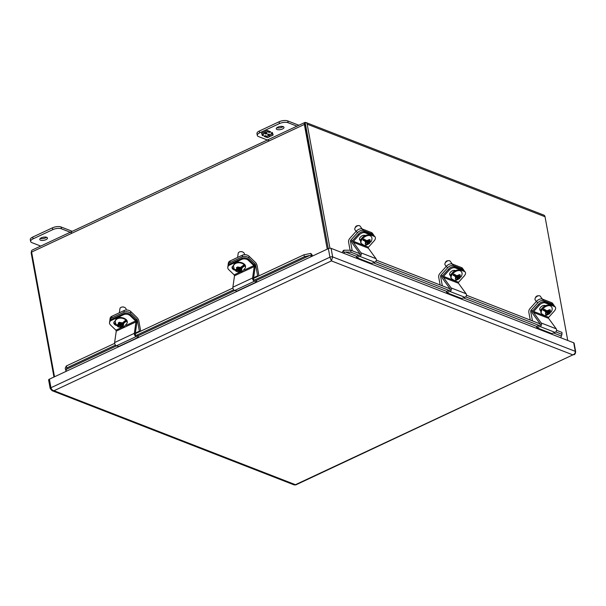 <?xml version="1.0" encoding="UTF-8"?>
<svg xmlns="http://www.w3.org/2000/svg" width="606" height="606" viewBox="0 0 606 606"><rect width="100%" height="100%" fill="white"/><g stroke="black" fill="none" stroke-linecap="round" stroke-linejoin="round"><path stroke-width="0.91" d="M362.077 228.886L360.032 226.076A3.144 1.81 143.9 0 0 358.547 225.583A3.144 1.81 143.9 0 0 355.616 227.189A3.144 1.81 143.9 0 0 354.942 228.212A3.144 1.81 143.9 0 0 354.949 229.772L356.116 231.371M358.547 225.583L357.313 225.712A1.636 0.939 143.9 0 0 355.442 227.076L354.942 228.212M370.258 242.112A5.81 3.341 -36.1 0 1 369.857 242.536L369.683 243.332C366.653 245.18 364.698 245.794 363.82 245.165L361.365 243.567A6.03 3.469 -36.1 0 1 362.638 238.612A6.03 3.469 -36.1 0 1 371.114 236.469L370.751 235.969A6.03 3.469 -36.1 0 0 362.274 238.12A6.03 3.469 -36.1 0 0 361.002 243.067C360.184 241.059 360.578 239.317 362.183 237.84C365.145 234.083 370.857 234.56 370.751 235.969M368.054 242.961L367.266 241.885L369.728 242.847L367.274 243.264L366.221 244.423L365.168 244.013L366.251 242.264L362.949 239.847A5.81 3.341 -36.1 0 1 363.759 238.946L367.38 241.006L369.198 239.529L370.243 239.938L369.175 241.711L370.849 241.589M368.281 240.567L369.175 241.711M362.949 239.847L365.501 240.84L366.251 242.264M365.592 243.559L366.221 244.423M367.274 243.264L366.486 242.188L367.304 241.536L366.388 241.991A0.879 0.674 -68.7 0 0 366.486 242.188M368.569 240.241L369.205 241.112M366.1 242.059L366.759 241.317L367.516 241.612L368.19 240.665M365.706 240.241L365.259 240.733L366.009 241.021L365.645 241.43M366.759 241.317L366.221 240.567L367.516 241.612M365.554 240.4L366.009 241.021M269.405 140.804L258.535 136.57A6.28 2.522 -10.4 0 1 257.285 135.403L256.952 133.593A6.28 2.522 -10.4 0 1 259.376 130.994L279.086 121.776A6.28 2.522 -10.4 0 1 287.767 120.927L298.894 125.26M276.821 127.752A3.924 1.576 169.6 0 0 283.093 126.601M257.285 135.403A6.28 2.522 -10.4 0 1 259.709 132.805L279.419 123.586A6.28 2.522 -10.4 0 1 288.1 122.738L296.932 126.177M277.048 129.525A3.924 1.576 -10.4 0 1 276.26 128.79A3.924 1.576 -10.4 0 1 279.843 126.525A3.924 1.576 -10.4 0 1 283.987 127.374A3.924 1.576 -10.4 0 1 281.495 129.366A3.924 1.576 -10.4 0 1 277.048 129.525M270.708 131.805L267.223 130.449L264.875 131.547L265.186 132.494L263.913 132.002L261.542 133.108L262.39 135.699L263.784 135.04L262.042 134.365L264.155 133.381L265.898 134.055L267.201 133.449L265.458 132.767L267.564 131.782L269.306 132.464L270.708 131.805M263.996 136.32L267.481 137.676L269.821 136.585L269.511 135.63L270.791 136.13L273.154 135.024L272.314 132.434L270.912 133.085L272.655 133.767L270.549 134.752L268.806 134.07L267.504 134.684L269.246 135.358L267.14 136.35L265.398 135.668L263.996 136.32M270.42 131.691L269.306 132.464M269.269 132.237L267.564 131.782M267.526 131.555L265.458 132.767M266.913 133.335L265.898 134.055M265.852 133.828L264.155 133.381M264.11 133.153L262.042 134.365M263.504 134.933L262.39 135.699M262.345 135.471L261.572 133.093M264.905 131.532L265.186 132.494M269.753 136.365L267.481 137.676M267.435 137.456L264.239 136.206M267.746 134.57L269.246 135.358M271.155 132.972L272.655 133.767M273.086 134.812L270.791 136.13M270.746 135.903L269.511 135.63M53.957 377.038L31.239 253.285A2.939 2.257 111.3 0 1 31.573 251.111M32.376 250.02A2.939 1.47 64.9 0 0 32.133 250.089A2.939 1.47 64.9 0 0 31.618 252.066L54.51 376.773M31.618 252.066L304.356 124.442A2.939 1.47 -115.1 0 1 304.863 122.465A2.939 1.47 -115.1 0 1 305.106 122.397A2.939 2.257 111.3 0 1 305.932 122.51A2.939 2.257 111.3 0 1 307.166 124.169L329.937 248.24M304.916 122.813L305.568 124.919L305.113 122.397M307.166 124.169L545.036 216.751A2.939 2.257 -68.7 0 0 543.794 215.092L305.932 122.51M304.356 124.442L327.24 249.149M305.575 124.919L328.285 248.665L305.25 124.647M545.036 216.751L567.746 340.474M230.159 260.913A4.727 3.25 -171.8 0 0 228.371 263.042L228.129 264.754A4.727 3.25 8.2 0 1 229.916 262.633L230.159 260.913L242.461 255.164L242.211 256.876L229.916 262.633M258.967 275.828L257.111 265.708A3.591 1.795 -115.1 0 0 255.331 262.292L249.051 256.224A4.727 3.25 -171.8 0 0 242.461 255.164M253.944 264.542L255.088 264.011A1.204 0.606 -115.1 0 1 255.679 265.155L257.641 275.828L253.619 277.707M258.368 276.109L257.641 275.828M255.088 264.011L248.808 257.936L249.051 256.224M228.144 265.496A4.727 3.25 8.2 0 1 228.129 264.754M242.211 256.876A4.727 3.25 8.2 0 1 248.808 257.936M371.516 232.56L372.66 234.136A4.727 2.719 -36.1 0 1 373.455 234.727L372.304 233.151A4.727 2.719 143.9 0 0 371.516 232.56L362.146 228.909A4.727 2.719 143.9 0 0 356.29 231.181L349.707 238.506A3.591 2.757 111.3 0 0 348.617 242.195L350.086 250.21M356.29 231.181L357.442 232.757L350.859 240.082A1.204 0.924 111.3 0 0 350.495 241.324L352.222 250.77M357.442 232.757A4.727 2.719 -36.1 0 1 363.289 230.492L362.146 228.909M372.66 234.136L363.289 230.492M373.455 234.727A4.727 2.719 -36.1 0 1 373.758 235.522M244.332 254.687L244.392 254.285A3.144 2.159 -171.8 0 0 243.748 252.687A3.144 2.159 -171.8 0 0 242.551 251.945A3.144 2.159 -171.8 0 0 240.597 251.664A3.144 2.159 -171.8 0 0 238.173 253.391L237.597 257.436M242.551 251.945L242.097 251.77A1.636 1.121 -171.8 0 0 241.082 251.626L240.597 251.664M234.386 269.496L236.317 269.64L237.499 268.534L236.499 267.557L237.878 266.913L239.749 268.034L243.445 265.261A5.81 4 8.2 0 1 244.218 266.004L240.824 269.072L240.718 269.67L241.718 270.632L240.34 271.276L239.34 270.321L237.378 270.685L235.151 270.246A5.81 4 8.2 0 1 234.651 269.791M234.325 269.473L233.469 266.11A6.03 4.151 8.2 0 1 238.082 262.792A6.03 4.151 8.2 0 1 244.536 265.14A6.03 4.151 8.2 0 1 245.407 267.814L242.173 271.639C238.537 272.162 236.355 271.874 235.628 270.784L238.628 269.003L238.461 270.178M240.824 269.072L240.893 268.299A0.879 0.439 -115.1 0 1 240.885 268.503L240.999 267.897L244.233 266.382M240.34 271.276L240.84 269.791M240.718 269.67L240.885 268.503M237.567 267.064L237.711 267.201A0.879 0.439 64.9 0 0 237.666 267.337A0.879 0.439 64.9 0 0 237.666 267.36L237.499 268.534M237.734 266.988L238.385 267.617L237.726 267.928L237.711 267.201M240.529 269.935L238.506 268.678L239.506 269.147L239.34 270.321M240.87 268.61L240.143 267.905L241.082 267.397M237.544 268.216L238.166 268.822L239.15 268.36L239.923 269.102L240.862 268.663M238.166 268.822L238.044 267.776M240.377 268.132L239.923 269.102M239.211 267.943L239.15 268.36M238.764 267.784L238.287 268.011M234.507 275.798L232.871 287.214A2.159 1.083 64.9 0 0 234.666 290.471L254.376 281.252A2.159 1.083 -115.1 0 1 252.581 277.987L254.217 266.579L234.507 275.798L234.136 274.844L228.742 269.632A4.727 3.25 -171.8 0 1 227.773 267.223L227.924 266.201A4.727 3.25 -171.8 0 1 229.704 264.072L242.006 258.315L241.862 259.345L229.56 265.102A4.727 3.25 -171.8 0 0 227.773 267.223M244.438 270.026L253.846 265.625L248.452 260.406L248.596 259.376L253.997 264.595A2.159 1.083 -115.1 0 1 255.096 267.428L253.459 278.836L254.065 279.934L256.452 280.57L256.762 281.881L237.052 291.107L234.666 290.471M253.846 265.625L254.217 266.579M256.762 281.881L254.376 281.252M248.596 259.376A4.727 3.25 -171.8 0 0 242.006 258.315M233.886 268.731A3.53 2.432 8.2 0 1 232.219 266.807M248.452 260.406A4.727 3.25 -171.8 0 0 241.862 259.345M235.09 270.193A3.53 2.432 8.2 0 1 232.068 267.307A3.53 2.432 8.2 0 1 233.401 265.716L233.537 265.655M353.328 242.324L360.979 252.838A2.159 1.659 111.3 0 1 359.797 256.383L374.819 262.231A2.159 1.659 -68.7 0 0 376 258.686L368.342 248.172L353.328 242.324A0.727 0.561 111.3 0 1 353.442 241.324L359.093 235.037A4.727 2.719 143.9 0 1 364.948 232.765L364.259 231.818A4.727 2.719 143.9 0 0 358.404 234.09L352.753 240.377A2.159 1.659 -68.7 0 0 352.404 243.347L360.062 253.861A0.727 0.561 111.3 0 1 359.661 255.058L356.389 256.24L356.525 257.565L359.797 256.383M353.442 241.324L368.463 247.172A0.727 0.561 -68.7 0 0 368.342 248.172M368.463 247.172L374.114 240.877A4.727 2.719 143.9 0 0 375.106 236.999A4.727 2.719 143.9 0 0 374.319 236.416L364.948 232.765M356.525 257.565L371.546 263.413L374.819 262.231M375.106 236.999L374.417 236.052A4.727 2.719 143.9 0 0 373.629 235.469L364.259 231.818M360.835 239.931L359.616 239.453A3.53 2.03 -36.1 0 1 359.487 239.4M360.638 240.537L360.305 240.4A3.53 2.03 -36.1 0 1 359.714 239.961A3.53 2.03 -36.1 0 1 360.888 236.635A3.53 2.03 -36.1 0 1 364.827 235.37L365.289 235.545M72.311 233.03L61.448 228.803A6.28 2.522 169.6 0 0 52.767 229.644L33.057 238.87A6.28 2.522 169.6 0 0 30.633 241.461A6.28 2.522 169.6 0 0 31.883 242.635L40.716 246.074M46.692 237.31A3.924 1.576 -10.4 0 1 47.473 238.044A3.924 1.576 -10.4 0 1 43.897 240.302A3.924 1.576 -10.4 0 1 39.754 239.461A3.924 1.576 -10.4 0 1 42.246 237.469A3.924 1.576 -10.4 0 1 46.692 237.31M72.243 231.318L61.115 226.992A6.28 2.522 169.6 0 0 52.434 227.833L32.724 237.06A6.28 2.522 169.6 0 0 30.3 239.65L30.633 241.461M40.314 238.423A3.924 1.576 169.6 0 0 46.586 237.272M551.74 302.705L552.892 304.288A4.727 2.719 -36.1 0 1 553.679 304.871L552.528 303.295A4.727 2.719 143.9 0 0 551.74 302.705L542.37 299.061A4.727 2.719 143.9 0 0 536.515 301.326L529.932 308.651A3.591 2.757 111.3 0 0 528.849 312.348L530.265 320.066M536.515 301.326L537.666 302.909L531.083 310.227A1.204 0.924 111.3 0 0 530.72 311.469L532.454 320.915M537.666 302.909A4.727 2.719 -36.1 0 1 543.514 300.637L542.37 299.061M552.892 304.288L543.514 300.637M553.679 304.871A4.727 2.719 -36.1 0 1 553.982 305.666M533.553 312.476L541.203 322.983A2.159 1.659 111.3 0 1 540.029 326.536L555.043 332.383A2.159 1.659 -68.7 0 0 556.225 328.831L548.574 318.324L533.553 312.476A0.727 0.561 111.3 0 1 533.666 311.476L539.325 305.182A4.727 2.719 143.9 0 1 545.173 302.909L544.483 301.962A4.727 2.719 143.9 0 0 538.636 304.235L532.977 310.53A2.159 1.659 -68.7 0 0 532.636 313.499L540.287 324.005A0.727 0.561 111.3 0 1 539.893 325.202L536.613 326.384L536.749 327.717L540.029 326.536M533.666 311.476L548.688 317.317A0.727 0.561 -68.7 0 0 548.574 318.324M548.688 317.317L554.338 311.029A4.727 2.719 143.9 0 0 555.338 307.151A4.727 2.719 143.9 0 0 554.543 306.56L545.173 302.909M536.749 327.717L551.771 333.565L555.043 332.383M555.338 307.151L554.649 306.204A4.727 2.719 143.9 0 0 553.854 305.613L544.483 301.962M541.067 310.083L539.84 309.605A3.53 2.03 -36.1 0 1 539.711 309.552M540.863 310.681L540.529 310.552A3.53 2.03 -36.1 0 1 539.938 310.113A3.53 2.03 -36.1 0 1 541.113 306.78A3.53 2.03 -36.1 0 1 545.052 305.515L545.514 305.697M542.302 299.038L540.257 296.22A3.144 1.81 143.9 0 0 538.772 295.728A3.144 1.81 143.9 0 0 535.84 297.341A3.144 1.81 143.9 0 0 535.166 298.357A3.144 1.81 143.9 0 0 535.181 299.917L536.348 301.523M538.772 295.728L537.545 295.857A1.636 0.939 143.9 0 0 535.666 297.22L535.166 298.357M550.483 312.264A5.81 3.341 -36.1 0 1 550.089 312.681L549.915 313.484C546.885 315.332 544.923 315.938 544.044 315.317L541.59 313.719A6.03 3.469 -36.1 0 1 542.862 308.765A6.03 3.469 -36.1 0 1 551.339 306.621L550.975 306.121A6.03 3.469 -36.1 0 0 542.499 308.265A6.03 3.469 -36.1 0 0 541.226 313.219C540.408 311.211 540.802 309.469 542.408 307.992C545.377 304.227 551.081 304.704 550.975 306.121M548.278 313.113L547.491 312.029L549.96 312.991L547.498 313.416L546.453 314.575L545.4 314.166L546.476 312.408L543.173 309.992A5.81 3.341 -36.1 0 1 543.983 309.098L547.604 311.158L549.422 309.681L550.475 310.09L549.407 311.855L551.081 311.734M548.506 310.711L549.407 311.855M543.173 309.992L545.733 310.984L546.476 312.408M545.817 313.703L546.453 314.575M547.498 313.416L546.71 312.332L547.529 311.689L546.62 312.143A0.879 0.674 -68.7 0 0 546.71 312.332M548.801 310.393L549.43 311.264M546.324 312.204L546.991 311.461L547.741 311.757L548.422 310.81M545.93 310.386L545.483 310.878L546.241 311.173L545.87 311.582M547.203 310.999L547.741 311.757M547.195 311.007L546.445 310.719L546.991 311.461M545.786 310.552L546.241 311.173M126.078 310.022L126.139 309.621A3.144 2.159 -171.8 0 0 125.495 308.022A3.144 2.159 -171.8 0 0 124.298 307.28A3.144 2.159 -171.8 0 0 122.344 307A3.144 2.159 -171.8 0 0 119.92 308.727L119.344 312.772M124.298 307.28L123.844 307.106A1.636 1.121 -171.8 0 0 122.829 306.962L122.344 307M116.132 324.831L119.132 324.475L119.238 323.869L118.246 322.9L119.624 322.248L120.624 323.225L122.571 322.869L125.192 320.597A5.81 4 8.2 0 1 125.965 321.339L122.571 324.407L122.465 325.013L123.465 325.967L122.086 326.619L121.086 325.657L119.117 326.02L116.897 325.581A5.81 4 8.2 0 1 116.397 325.127M116.072 324.808L115.216 321.445A6.03 4.151 8.2 0 1 119.821 318.127A6.03 4.151 8.2 0 1 126.283 320.476A6.03 4.151 8.2 0 1 127.154 323.149L123.919 326.975C120.283 327.498 118.102 327.21 117.375 326.119L120.374 324.339L120.208 325.513M122.571 324.407L122.639 323.634A0.879 0.439 -115.1 0 1 122.632 323.839L122.738 323.233L125.98 321.718M122.086 326.619L122.586 325.127M122.465 325.013L122.632 323.839M119.314 322.4L119.458 322.543A0.879 0.439 64.9 0 0 119.412 322.68A0.879 0.439 64.9 0 0 119.412 322.703L119.238 323.869M119.473 322.324L120.132 322.953L119.473 323.263L119.458 322.543M122.276 325.27L120.246 324.013L121.253 324.483L121.086 325.657M122.617 323.945L121.882 323.24L122.829 322.733M119.284 323.551L119.912 324.157L120.897 323.695L121.67 324.445L122.609 323.998M119.912 324.157L119.791 323.112M122.124 323.468L121.67 324.445M120.958 323.278L120.897 323.695M120.511 323.119L120.033 323.346M116.254 331.134L114.617 342.549A2.159 1.083 64.9 0 0 116.405 345.806L136.115 336.588A2.159 1.083 -115.1 0 1 134.327 333.33L135.964 321.915L116.254 331.134L115.882 330.179L110.489 324.967A4.727 3.25 -171.8 0 1 109.519 322.559L109.663 321.536A4.727 3.25 -171.8 0 1 111.451 319.407L123.753 313.658L123.601 314.681L111.307 320.438A4.727 3.25 -171.8 0 0 109.519 322.559M126.184 325.361L135.593 320.96L130.199 315.741L130.343 314.711L135.736 319.93A2.159 1.083 -115.1 0 1 136.835 322.763L135.206 334.171L135.805 335.277L138.198 335.906L138.509 337.216L118.799 346.443L116.405 345.806M135.593 320.96L135.964 321.915M138.509 337.216L136.115 336.588M130.343 314.711A4.727 3.25 -171.8 0 0 123.753 313.658M115.632 324.066A3.53 2.432 8.2 0 1 113.966 322.142M130.199 315.741A4.727 3.25 -171.8 0 0 123.601 314.681M116.837 325.528A3.53 2.432 8.2 0 1 113.814 322.642A3.53 2.432 8.2 0 1 115.148 321.059L115.284 320.991M461.628 267.632L462.779 269.208A4.727 2.719 -36.1 0 1 463.567 269.799L462.416 268.223A4.727 2.719 143.9 0 0 461.628 267.632L452.258 263.989A4.727 2.719 143.9 0 0 446.402 266.254L439.82 273.579A3.591 2.757 111.3 0 0 438.736 277.275L440.145 284.987M446.402 266.254L447.554 267.837L440.971 275.154A1.204 0.924 111.3 0 0 440.607 276.397L442.342 285.843M447.554 267.837A4.727 2.719 -36.1 0 1 453.402 265.564L452.258 263.989M462.779 269.208L453.402 265.564M463.567 269.799A4.727 2.719 -36.1 0 1 463.87 270.594M443.44 277.404L451.091 287.911A2.159 1.659 111.3 0 1 449.917 291.463L464.931 297.304A2.159 1.659 -68.7 0 0 466.112 293.758L458.454 283.244L443.44 277.404A0.727 0.561 111.3 0 1 443.554 276.397L449.213 270.109A4.727 2.719 143.9 0 1 455.061 267.837L454.371 266.89A4.727 2.719 143.9 0 0 448.523 269.162L442.865 275.45A2.159 1.659 -68.7 0 0 442.524 278.419L450.175 288.933A0.727 0.561 111.3 0 1 449.773 290.13L446.501 291.312L446.637 292.645L449.917 291.463M443.554 276.397L458.575 282.245A0.727 0.561 -68.7 0 0 458.454 283.244M458.575 282.245L464.226 275.957A4.727 2.719 143.9 0 0 465.226 272.079A4.727 2.719 143.9 0 0 464.431 271.488L455.061 267.837M446.637 292.645L461.658 298.485L464.931 297.304M465.226 272.079L464.537 271.132A4.727 2.719 143.9 0 0 463.742 270.541L454.371 266.89M450.947 275.01L449.728 274.533A3.53 2.03 -36.1 0 1 449.599 274.473M450.75 275.609L450.417 275.48A3.53 2.03 -36.1 0 1 449.826 275.041A3.53 2.03 -36.1 0 1 451 271.708A3.53 2.03 -36.1 0 1 454.939 270.443L455.401 270.617M111.905 316.256A4.727 3.25 -171.8 0 0 110.118 318.377L109.875 320.089A4.727 3.25 8.2 0 1 111.656 317.968L111.905 316.256L124.2 310.499L123.957 312.211L111.656 317.968M140.713 331.171L138.857 321.044A3.591 1.795 -115.1 0 0 137.077 317.627L130.798 311.56A4.727 3.25 -171.8 0 0 124.2 310.499M135.683 319.877L136.827 319.347A1.204 0.606 -115.1 0 1 137.426 320.491L139.388 331.164L135.365 333.042M140.115 331.444L139.388 331.164M136.827 319.347L130.555 313.272L130.798 311.56M109.891 320.832A4.727 3.25 8.2 0 1 109.875 320.089M123.957 312.211A4.727 3.25 8.2 0 1 130.555 313.272M452.19 263.958L450.144 261.148A3.144 1.81 143.9 0 0 448.66 260.656A3.144 1.81 143.9 0 0 445.728 262.269A3.144 1.81 143.9 0 0 445.054 263.284A3.144 1.81 143.9 0 0 445.069 264.845L446.228 266.443M448.66 260.656L447.425 260.785A1.636 0.939 143.9 0 0 445.554 262.148L445.054 263.284M460.371 277.184A5.81 3.341 -36.1 0 1 459.969 277.609L459.795 278.404C456.765 280.252 454.811 280.866 453.932 280.237L451.478 278.639A6.03 3.469 -36.1 0 1 452.75 273.692A6.03 3.469 -36.1 0 1 461.227 271.541L460.863 271.049A6.03 3.469 -36.1 0 0 452.387 273.192A6.03 3.469 -36.1 0 0 451.114 278.146C450.296 276.139 450.69 274.397 452.296 272.92C455.257 269.155 460.969 269.632 460.863 271.049M458.166 278.04L457.378 276.957L459.84 277.919L457.386 278.343L456.333 279.502L455.288 279.093L456.363 277.336L453.061 274.919A5.81 3.341 -36.1 0 1 453.871 274.026L457.492 276.078L459.31 274.609L460.363 275.018L459.295 276.783L460.961 276.662M458.394 275.639L459.295 276.783M453.061 274.919L455.614 275.912L456.363 277.336M455.704 278.631L456.333 279.502M457.386 278.343L456.598 277.26L457.416 276.616L456.5 277.071A0.879 0.674 -68.7 0 0 456.598 277.26M458.681 275.313L459.318 276.192M456.212 277.131L456.879 276.389L457.628 276.684L458.303 275.738M455.818 275.313L455.371 275.806L456.121 276.101L455.757 276.503M456.879 276.389L456.333 275.647L457.083 275.935L457.628 276.684M455.674 275.472L456.121 276.101M311.454 255.937L309.658 255.49L304.477 256.686L303.917 254.8L310.704 253.437L311.454 255.937A1.204 0.606 -115.1 0 1 311.62 256.459L328.361 248.627A1.977 0.795 -10.4 0 1 331.096 248.362L573.715 342.799A1.977 0.795 -10.4 0 1 574.109 343.163L575.677 351.715A1.977 0.795 -10.4 0 0 575.283 351.351L573.715 342.799M49.389 379.174L50.957 387.726C51.419 389.355 52.427 390.355 54.002 390.726L52.063 390.673L50.192 388.544L48.624 379.992A1.977 0.795 -10.4 0 1 49.389 379.174L66.13 371.342A1.204 0.606 -115.1 0 0 65.956 370.811L65.213 368.312L66.304 365.986L66.865 367.872L65.956 370.811M52.048 390.665L294.243 484.936L295.842 484.876L572.852 354.881C574.586 354.192 575.389 353.018 575.283 351.351L332.664 256.914L331.414 260.906L329.929 257.186L328.361 248.627M304.477 256.686L254.528 280.063M233.742 289.789L136.274 335.398M115.488 345.125L66.865 367.872M312.582 256.012A3.242 1.621 64.9 0 0 310.704 253.437M303.917 254.8L253.528 278.381M232.909 288.024L135.267 333.717M114.655 343.36L66.304 365.986M343.844 253.331A1.204 0.924 111.3 0 1 343.86 252.785L343.829 250.217A3.242 2.485 -68.7 0 0 342.269 252.71M343.829 250.217L350.859 250.233L350.882 252.179L345.473 252.005L343.86 252.785M560.959 337.83A1.204 0.924 111.3 0 1 560.974 337.292L561.982 334.338L561.959 332.399L556.55 330.293M350.882 252.179L358.949 255.315M375.538 261.769L449.061 290.388M465.65 296.849L539.173 325.46M555.763 331.921L561.982 334.338M350.859 250.233L360.017 253.8M376.326 260.148L450.129 288.873M466.438 295.22L540.241 323.945M368.88 243.286L366.365 244.271M365.32 243.862L365.418 241.938M366.562 240.688L369.016 239.749M370.061 240.158L369.993 242.029M362.994 240.226L365.463 241.18M367.304 241.536L369.857 242.536M288.1 122.738L287.767 120.927M279.086 121.776L279.419 123.586M259.376 130.994L259.709 132.805M254.709 265.61L255.679 265.155M350.859 240.082L352.495 240.718M350.495 241.324L352.071 241.938M233.522 265.837A6.03 4.151 8.2 0 1 233.545 265.564A6.03 4.151 8.2 0 1 240.105 262.307A6.03 4.151 8.2 0 1 245.483 267.276A6.03 4.151 8.2 0 1 245.438 267.541M241.915 268.564L241.582 270.511M240.203 271.155L237.378 270.685M236.317 269.64L236.673 267.746M238.052 267.094L240.824 267.526M240.87 267.572L244.218 266.004M235.151 270.246L238.506 268.678M232.871 287.214L252.581 277.987M234.136 274.844L240.074 272.071M229.56 265.102L229.704 264.072M360.979 252.838L376 258.686M358.404 234.09L359.093 235.037M373.629 235.469L374.319 236.416M360.305 240.4L359.616 239.453M33.057 238.87L32.724 237.06M52.767 229.644L52.434 227.833M61.448 228.803L61.115 226.992M531.083 310.227L532.719 310.87M530.72 311.469L532.303 312.082M541.203 322.983L556.225 328.831M538.636 304.235L539.325 305.182M553.854 305.613L554.543 306.56M540.529 310.552L539.84 309.605M549.104 313.438L546.597 314.423M545.544 314.014L545.65 312.09M546.786 310.84L549.241 309.901M550.293 310.31L550.218 312.173M543.226 310.37L545.688 311.332M547.529 311.689L550.089 312.681M115.269 321.172A6.03 4.151 8.2 0 1 115.291 320.9A6.03 4.151 8.2 0 1 121.851 317.65A6.03 4.151 8.2 0 1 127.23 322.612A6.03 4.151 8.2 0 1 127.177 322.877M123.662 323.899L123.329 325.846M121.95 326.49L119.117 326.02M118.064 324.975L118.42 323.081M119.799 322.43L122.571 322.869M122.617 322.907L125.965 321.339M116.897 325.581L120.246 324.013M114.617 342.549L134.327 333.33M115.882 330.179L121.821 327.407M111.307 320.438L111.451 319.407M440.971 275.154L442.607 275.791M440.607 276.397L442.183 277.01M451.091 287.911L466.112 293.758M448.523 269.162L449.213 270.109M463.742 270.541L464.431 271.488M450.417 275.48L449.728 274.533M136.456 320.945L137.426 320.491M458.992 278.359L456.477 279.351M455.432 278.942L455.53 277.01M456.674 275.768L459.128 274.821M460.181 275.23L460.105 277.101M453.114 275.298L455.576 276.26M457.416 276.616L459.969 277.609M50.192 388.544A1.977 0.795 -10.4 0 1 50.957 387.726L329.929 257.186A1.977 0.795 -10.4 0 1 332.664 256.914L331.096 248.362M311.62 256.459L66.13 371.342M572.852 354.881L331.414 260.906L54.002 390.726L295.433 484.694L572.852 354.881M309.658 255.49L256.202 280.502M234.81 290.509L137.948 335.838M116.557 345.852L65.978 369.516M345.473 252.005L356.389 256.255M373.228 262.807L446.501 291.327M463.34 297.879L536.613 326.399M553.452 332.959L561.194 335.966M361.365 243.567L361.002 243.067M370.842 242.036C372.258 239.65 372.349 237.794 371.114 236.469M32.133 250.089L304.863 122.465M233.469 266.11L233.545 265.564C234.083 263.413 235.779 262.239 238.643 262.034C243.695 262.921 245.975 264.67 245.483 267.276L245.407 267.814M541.59 313.719L541.226 313.219M551.066 312.181C552.483 309.795 552.574 307.946 551.339 306.621M115.216 321.445L115.291 320.9C115.829 318.756 117.526 317.574 120.389 317.37C125.442 318.256 127.722 320.006 127.23 322.612L127.154 323.149M451.478 278.639L451.114 278.146M460.954 277.109C462.37 274.723 462.461 272.867 461.227 271.541M573.98 354.73C574.867 354.54 575.427 353.54 575.677 351.715M295.842 484.876L294.243 484.936"/></g></svg>
